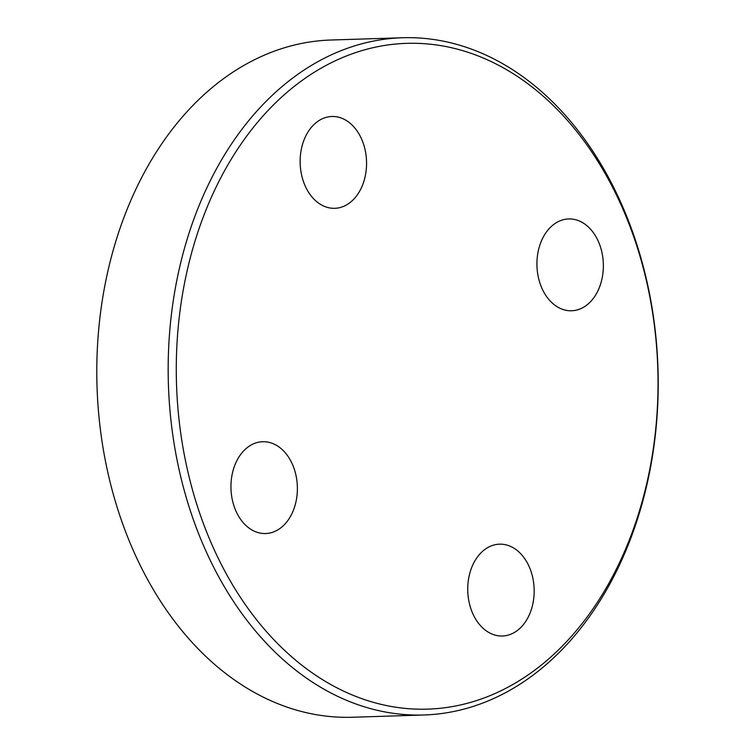 <?xml version="1.0" encoding="UTF-8"?>
<svg xmlns="http://www.w3.org/2000/svg" width="755" height="755" viewBox="0 0 755 755"><rect width="100%" height="100%" fill="white"/><g stroke="black" fill="none" stroke-linecap="round" stroke-linejoin="round"><path stroke-width="1.13" d="M586.106 305.586A45.942 33.211 -91.8 0 1 571.601 310.767A45.942 33.211 -91.8 0 1 538.145 276.292A45.942 33.211 -91.8 0 1 554.179 224.122A45.942 33.211 -91.8 0 1 568.685 218.941A45.942 33.211 -91.8 0 1 602.141 253.425A45.942 33.211 -91.8 0 1 586.106 305.586M471.818 611.305A45.942 33.211 -91.8 0 1 499.499 544.166A45.942 33.211 -91.8 0 1 530.095 568.864A45.942 33.211 -91.8 0 1 502.415 636.003A45.942 33.211 -91.8 0 1 471.818 611.305M248.197 446.894A45.942 33.211 -91.8 0 1 262.702 441.713A45.942 33.211 -91.8 0 1 296.158 476.197A45.942 33.211 -91.8 0 1 280.124 528.358A45.942 33.211 -91.8 0 1 265.618 533.54A45.942 33.211 -91.8 0 1 232.162 499.064A45.942 33.211 -91.8 0 1 248.197 446.894M362.485 141.185A45.942 33.211 -91.8 0 1 334.805 208.314A45.942 33.211 -91.8 0 1 304.208 183.616A45.942 33.211 -91.8 0 1 331.889 116.487A45.942 33.211 -91.8 0 1 362.485 141.185M423.933 714.985L352.557 717.25A338.787 244.931 -91.8 0 1 126.897 535.106A338.787 244.931 -91.8 0 1 331.067 40.015L402.443 37.75A338.787 244.931 -91.8 0 1 628.103 219.894A338.787 244.931 -91.8 0 1 423.933 714.985A338.787 244.931 -91.8 0 1 198.272 532.841A338.787 244.931 -91.8 0 1 402.443 37.75M205.879 530.057A333.049 240.779 -91.8 0 1 301.424 80.936A333.049 240.779 -91.8 0 1 628.424 222.423A333.049 240.779 -91.8 0 1 532.879 671.544A333.049 240.779 -91.8 0 1 205.879 530.057"/></g></svg>

